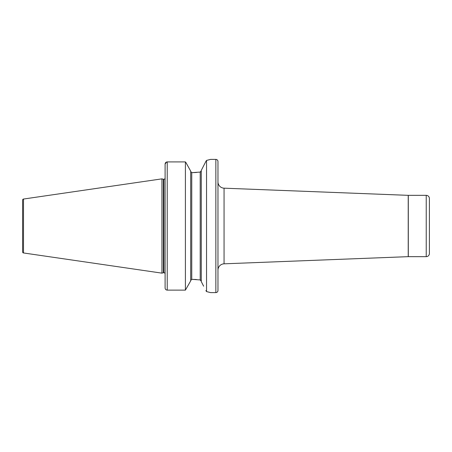<?xml version="1.0" encoding="UTF-8"?>
<svg xmlns="http://www.w3.org/2000/svg" width="452" height="452" viewBox="0 0 452 452"><rect width="100%" height="100%" fill="white"/><g stroke="black" fill="none" stroke-linecap="round" stroke-linejoin="round"><path stroke-width="0.68" d="M408.297 195.343L408.297 256.657L426.23 256.657L426.23 195.343L408.297 195.343A2.113 2.113 0 0 1 408.218 195.343L224.062 188.179A6.345 6.345 0 0 1 217.966 181.84L217.966 270.16A6.345 6.345 0 0 1 224.062 263.821L408.218 256.657L408.218 195.343M201.264 170.438L205.875 161.415L201.264 170.438L201.264 281.562L203.637 286.195M193.784 279.398L191.75 279.381L190.693 280.489L191.75 279.381L191.75 172.619L190.693 171.511L191.75 172.619L192.49 172.619L200.208 172.065L201.264 170.805L200.411 172.014M426.23 256.657A3.17 3.17 0 0 0 429.4 253.487L429.4 198.513A3.17 3.17 0 0 0 426.23 195.343M215.853 292.602A2.113 2.113 0 0 0 217.966 290.489L217.966 161.511A2.113 2.113 0 0 0 215.853 159.398L215.853 292.602L210.564 292.602L206.547 291.591L206.547 160.409L205.875 161.415M165.104 179.274L164.901 178.698A1.271 1.271 0 0 1 163.839 179.28L163.839 272.72A1.271 1.271 0 0 1 164.901 273.302L165.104 272.725L165.104 273.415M163.839 179.28L163.839 272.72M163.68 179.28A1.271 1.271 0 0 1 163.353 179.235L161.935 178.856L161.935 273.144L163.353 272.765A1.271 1.271 0 0 1 163.68 272.72M22.6 251.911L22.6 200.089L22.6 251.911A1.057 1.057 0 0 0 23.504 252.956L161.935 273.144M22.6 200.089A1.057 1.057 0 0 1 23.504 199.044L161.935 178.856M206.547 160.409L210.564 159.398L215.853 159.398M167.093 161.918L185.405 161.912L185.964 162.613L185.405 161.912L167.223 161.912C165.924 162.053 165.217 162.765 165.104 164.053L165.104 287.997C165.217 289.274 165.918 289.986 167.223 290.127L185.405 290.127L190.693 280.867L185.405 290.127L167.223 290.127C165.924 289.986 165.217 289.28 165.104 287.997M185.405 161.912L185.405 290.127M190.693 171.133L185.964 162.613L190.693 171.133L190.693 280.867M192.49 279.381L200.208 279.935L201.264 281.195L200.937 280.353L200.208 279.935L200.208 172.065M165.104 164.053L166.556 162.019M196.462 172.472L192.49 172.619M196.462 279.528L194.58 279.421M205.875 290.585L206.547 291.591M209.44 292.297L208.265 291.998M207.875 291.902L206.79 291.647M206.683 160.375L207.999 160.07M208.287 159.997L209.53 159.68M224.062 188.179L224.062 263.821M163.353 179.235L163.353 272.765M23.504 199.044L23.504 252.956M167.223 161.912L167.223 290.127"/></g></svg>
